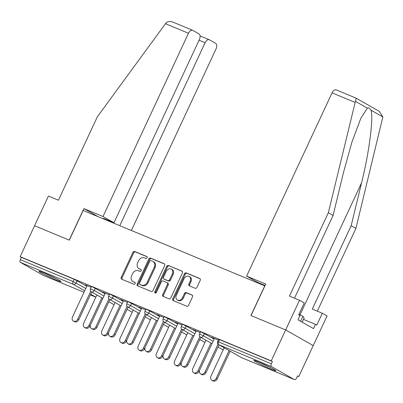 <?xml version="1.0" encoding="UTF-8"?>
<svg xmlns="http://www.w3.org/2000/svg" width="403" height="403" viewBox="0 0 403 403"><rect width="100%" height="100%" fill="white"/><g stroke="black" fill="none" stroke-linecap="round" stroke-linejoin="round"><path stroke-width="0.6" d="M147.186 257.834A1.073 0.866 -60.4 0 0 146.838 256.535L134.683 251.487A1.531 1.234 -60.4 0 0 132.889 252.399L121.248 277.365A1.531 1.234 -60.4 0 0 121.635 279.173A1.531 1.234 -60.4 0 0 121.746 279.229L133.902 284.271A1.073 0.866 -60.4 0 0 134.809 282.332L133.237 281.677A4.907 3.954 -60.4 0 1 132.879 281.506A4.907 3.954 -60.4 0 1 131.645 275.717L132.612 273.637A4.907 3.954 -60.4 0 1 138.345 270.72L139.917 271.375A1.073 0.866 -60.4 0 0 140.823 269.431L139.252 268.781A4.907 3.954 -60.4 0 1 138.894 268.605A4.907 3.954 -60.4 0 1 137.66 262.821L138.627 260.741A4.907 3.954 -60.4 0 1 144.36 257.824L145.931 258.474A1.073 0.866 -60.4 0 0 147.186 257.834M258.63 362.035A12.181 0.715 -155 0 0 253.86 360.448A12.181 0.715 -155 0 0 259.633 363.844A12.181 0.715 -155 0 0 271.174 369.158A12.181 0.715 -155 0 0 275.944 370.745A12.181 0.715 -155 0 0 270.171 367.35A12.181 0.715 -155 0 0 258.63 362.035M43.69 272.831A12.181 0.715 -155 0 0 38.92 271.244A12.181 0.715 -155 0 0 44.693 274.645A12.181 0.715 -155 0 0 56.234 279.954A12.181 0.715 -155 0 0 61.004 281.541A12.181 0.715 -155 0 0 55.231 278.146A12.181 0.715 -155 0 0 43.69 272.831M195.163 288.261A1.531 1.234 -60.4 0 0 196.956 287.349L200.22 280.342A1.531 1.234 -60.4 0 0 199.838 278.533A1.531 1.234 -60.4 0 0 199.727 278.483L186.226 272.881A1.531 1.234 -60.4 0 0 184.433 273.793L172.791 298.754A1.531 1.234 -60.4 0 0 173.179 300.562A1.531 1.234 -60.4 0 0 173.29 300.618L186.791 306.22A1.531 1.234 -60.4 0 0 188.579 305.308L192.528 296.85A1.531 1.234 -60.4 0 0 192.14 295.041A1.531 1.234 -60.4 0 0 192.03 294.986L186.251 292.588A1.531 1.234 -60.4 0 0 184.458 293.5L182.504 297.696A4.101 3.305 -60.4 0 1 177.416 299.993A4.101 3.305 -60.4 0 1 176.383 295.157L184.045 278.72A4.101 3.305 -60.4 0 1 189.133 276.428A4.101 3.305 -60.4 0 1 190.166 281.259L188.891 283.999A1.531 1.234 -60.4 0 0 189.279 285.808A1.531 1.234 -60.4 0 0 189.39 285.863L195.163 288.261M106.84 220.315L103.45 218.386L113.943 222.743L199.399 39.479A4.685 2.761 112.5 0 0 198.961 33.867L192.856 30.396A4.685 2.761 112.5 0 0 192.674 30.311A4.685 2.761 112.5 0 0 188.463 33.268L165.457 23.717L97.314 116.86L58.44 200.226L48.415 196.065L34.577 225.74L69.316 240.153L83.154 210.482L264.756 285.848L250.918 315.524L285.651 329.936L271.224 360.881L20.15 256.686L21.354 257.371L20.301 259.628L73.104 281.541L74.157 279.284L21.354 257.371M98.216 216.733L83.889 208.598L69.2 240.107L34.577 225.74L20.15 256.686M164.641 265.577A1.531 1.234 -60.4 0 0 164.253 263.769A1.531 1.234 -60.4 0 0 164.142 263.713L150.641 258.111A1.531 1.234 -60.4 0 0 148.853 259.023L137.211 283.989A1.531 1.234 -60.4 0 0 137.594 285.798A1.531 1.234 -60.4 0 0 137.705 285.853L151.206 291.455A1.531 1.234 -60.4 0 0 152.999 290.543L164.641 265.577M168.434 265.496L181.934 271.098A1.531 1.234 -60.4 0 1 182.045 271.154A1.531 1.234 -60.4 0 1 182.433 272.962L170.791 297.923A1.531 1.234 -60.4 0 1 168.998 298.84L163.22 296.442A1.531 1.234 -60.4 0 1 163.109 296.386A1.531 1.234 -60.4 0 1 162.721 294.578L167.446 284.453A1.531 1.234 -60.4 0 0 167.059 282.644A1.531 1.234 -60.4 0 0 166.948 282.589L163.114 281.002A1.531 1.234 -60.4 0 0 161.326 281.914L156.409 292.452A1.073 0.866 -60.4 0 1 154.807 291.787L166.641 266.408A1.531 1.234 -60.4 0 1 168.434 265.496L182.317 271.38M43.453 275.435A2.342 1.38 -67.5 0 1 43.363 275.4A2.342 1.38 -67.5 0 1 43.272 275.36L20.518 262.434A2.342 1.38 -67.5 0 1 20.301 259.628M299.489 300.265L304.235 302.96L298.699 314.829L299.983 315.559L298.008 319.801L313.524 328.611L315.499 324.375L316.788 325.105L322.319 313.237L312.3 309.076L351.174 225.71L355.914 228.405L382.85 116.935L379.193 111.273L355.864 98.05C356.338 98.231 356.187 99.334 355.416 101.349L328.339 212.739L289.465 296.104L299.489 300.265L285.651 329.936L313.227 345.603L298.799 376.548L297.52 376.014M271.224 360.881L272.428 361.567L271.375 363.828A2.342 1.38 112.5 0 0 271.592 366.634L294.346 379.555A2.342 1.38 112.5 0 0 294.437 379.601A2.342 1.38 112.5 0 0 296.537 378.12L297.59 375.863L298.799 376.548M85.255 284.871L91.068 287.284M85.189 285.007L87.038 285.772M204.397 333.518L203.344 335.78L199.47 334.062L200.528 331.8L201.445 332.107L214.119 339.039M271.592 366.634L218.789 344.721A2.342 1.38 112.5 0 1 218.572 341.915L217.655 341.608L218.708 339.351L219.625 339.653L218.572 341.915L271.375 363.828M272.428 361.567L219.625 339.653M74.157 279.284L86.831 286.216M196.14 331.049L193.249 329.689L200.17 332.566M168.031 318.425L166.978 320.687L163.104 318.969L164.157 316.708L165.079 317.015L177.753 323.947M159.774 315.957L156.878 314.597L163.804 317.468M131.665 303.333L130.607 305.595L126.738 303.877L127.791 301.615L128.708 301.923L141.382 308.854M123.409 300.865L120.512 299.505L127.439 302.376M95.294 288.241L94.242 290.503L90.373 288.785L91.426 286.523L92.342 286.83L105.017 293.762M105.223 293.319L102.327 291.958L109.253 294.83M113.48 295.787L112.427 298.049L108.553 296.331L109.606 294.069L110.528 294.376L123.202 301.308M141.589 308.411L138.697 307.051L145.619 309.922M149.845 310.879L148.793 313.141L144.924 311.423L145.977 309.161L146.894 309.469L159.568 316.4M177.955 323.503L175.063 322.143L181.99 325.02M186.216 325.972L185.158 328.233L181.29 326.516L182.342 324.254L183.259 324.561L195.934 331.493M214.325 338.596L211.429 337.235L218.355 340.112M138.894 268.605L139.7 269.063A4.907 3.954 -60.4 0 0 140.053 269.234L139.252 268.781M141.136 269.683L140.053 269.234M132.879 281.506L133.685 281.959A4.907 3.954 -60.4 0 0 134.038 282.135L133.237 281.677M135.121 282.584L134.038 282.135M147.15 256.787L135.484 251.946A1.531 1.234 -60.4 0 0 133.695 252.857L122.054 277.823A1.531 1.234 -60.4 0 0 122.164 279.4M164.525 263.995L151.447 258.57A1.531 1.234 -60.4 0 0 149.654 259.482L138.012 284.447A1.531 1.234 -60.4 0 0 138.128 286.024M150.994 260.575A1.073 0.866 -60.4 0 0 149.74 261.215L139.524 283.128A1.073 0.866 -60.4 0 0 139.871 284.432L141.529 285.117A4.907 3.954 -60.4 0 0 147.261 282.201L154.243 267.224A4.907 3.954 -60.4 0 0 153.009 261.436A4.907 3.954 -60.4 0 0 152.651 261.265L150.994 260.575M140.526 284.805A1.073 0.866 -60.4 0 0 140.672 284.886L139.871 284.432M153.009 261.436L153.81 261.895A4.907 3.954 -60.4 0 1 155.049 267.678L148.062 282.659A4.907 3.954 -60.4 0 1 142.335 285.576L140.672 284.886M167.749 283.047A1.531 1.234 -60.4 0 1 167.86 283.102A1.531 1.234 -60.4 0 1 168.247 284.911L163.527 295.036A1.531 1.234 -60.4 0 0 163.638 296.613M169.235 265.95A1.531 1.234 -60.4 0 0 167.446 266.867L155.608 292.246A1.073 0.866 -60.4 0 0 155.563 293.137M172.343 273.944A4.101 3.305 -60.4 0 0 171.31 269.113A4.101 3.305 -60.4 0 0 166.222 271.405L163.522 277.199A1.531 1.234 -60.4 0 0 163.91 279.007A1.531 1.234 -60.4 0 0 164.021 279.057L167.855 280.649A1.531 1.234 -60.4 0 0 169.643 279.737L172.343 273.944L173.149 274.403A4.101 3.305 -60.4 0 0 172.111 269.567L171.31 269.113M164.61 279.395A1.531 1.234 -60.4 0 0 164.711 279.46A1.531 1.234 -60.4 0 0 164.822 279.516L164.021 279.057M173.149 274.403L170.449 280.196A1.531 1.234 -60.4 0 1 168.656 281.108L164.822 279.516M189.133 276.428L189.934 276.881A4.101 3.305 -60.4 0 1 190.972 281.717L189.692 284.458A1.531 1.234 -60.4 0 0 189.808 286.034M177.416 299.993L178.222 300.447A4.101 3.305 -60.4 0 0 183.31 298.155L182.504 297.696M192.412 295.268L187.052 293.046A1.531 1.234 -60.4 0 0 185.264 293.958L183.31 298.155M200.11 278.765L187.027 273.335A1.531 1.234 -60.4 0 0 185.239 274.247L173.597 299.212A1.531 1.234 -60.4 0 0 173.708 300.794M88.927 325.468L89.97 326.057A3.516 2.831 119.6 0 1 85.612 328.027L84.565 327.432A3.516 2.831 -60.4 0 0 88.927 325.468L101.838 297.777M96.886 294.966L83.678 323.287A3.516 2.831 -60.4 0 0 84.565 327.432M89.97 326.057L90.559 324.798M87.103 285.636L72.505 316.939A3.516 2.831 -60.4 0 0 73.391 321.085A3.516 2.831 -60.4 0 0 77.749 319.116L78.797 319.71A3.516 2.831 119.6 0 1 74.439 321.68L73.391 321.085M91.708 292.024L78.797 319.71M90.72 291.304L77.749 319.116M53.926 277.501A10.543 0.62 25 0 1 51.257 276.302A10.543 0.62 25 0 1 46.567 274.065M44.869 273.33A12.105 0.71 -155 0 0 51.367 276.453A12.105 0.71 -155 0 0 55.584 278.327M268.866 366.7A10.543 0.62 25 0 1 261.507 363.269M302.174 322.163L304.144 317.937L302.92 316.279L298.945 314.3M300.593 321.267L302.92 316.279M259.809 362.529A12.105 0.71 -155 0 0 270.524 367.526M165.457 23.717L166.207 22.825C168.036 21.248 170.449 21.087 173.446 22.341M131.373 230.496L216.038 48.929A4.685 2.761 112.5 0 0 215.605 43.323L209.495 39.852A4.685 2.761 112.5 0 0 209.313 39.761A4.685 2.761 112.5 0 0 205.107 42.718L199.057 40.209M119.787 225.685L205.107 42.718M113.943 222.743L103.007 216.532L188.463 33.268M83.889 208.598L103.007 216.532M109.299 221.333L109.5 220.899M351.174 225.71L361.562 182.846C369.188 152.541 373.828 116.366 370.886 110.14C369.924 108.2 368.76 107.536 367.38 108.15L360.851 118.255L351.879 142.244L343.472 172.57L333.085 215.434L294.492 298.19M322.319 313.237L327.065 315.932L313.227 345.603L285.651 329.936L251.034 315.569L265.728 284.06L246.611 276.126L332.067 92.861A4.685 2.761 -67.5 0 1 336.278 89.904L355.94 98.065M355.914 228.405L317.322 311.161M246.611 276.126L257.547 282.337L265.073 285.465M328.339 212.739L333.085 215.434M263.592 284.85L263.391 285.284M315.499 324.375L303.469 319.383M107.107 333.014L108.155 333.603A3.516 2.831 119.6 0 1 103.793 335.573L102.75 334.979A3.516 2.831 -60.4 0 0 107.107 333.014L120.018 305.323M115.072 302.512L101.863 330.833A3.516 2.831 -60.4 0 0 102.75 334.979M108.155 333.603L108.745 332.344M125.293 340.56L126.335 341.155A3.516 2.831 119.6 0 1 121.978 343.119L120.935 342.525A3.516 2.831 -60.4 0 0 125.293 340.56L138.204 312.869M133.257 310.058L120.049 338.384A3.516 2.831 -60.4 0 0 120.935 342.525M126.335 341.155L126.925 339.89M143.478 348.106L144.521 348.701A3.516 2.831 119.6 0 1 140.163 350.665L139.116 350.071A3.516 2.831 -60.4 0 0 143.478 348.106L156.389 320.415M151.437 317.604L138.229 345.93A3.516 2.831 -60.4 0 0 139.116 350.071M144.521 348.701L145.11 347.436M161.658 355.653L162.706 356.247A3.516 2.831 119.6 0 1 158.344 358.212L157.301 357.617A3.516 2.831 -60.4 0 0 161.658 355.653L174.57 327.961M169.623 325.15L156.414 353.476A3.516 2.831 -60.4 0 0 157.301 357.617M162.706 356.247L163.296 354.983M179.844 363.199L180.887 363.793A3.516 2.831 119.6 0 1 176.529 365.758L175.486 365.163A3.516 2.831 -60.4 0 0 179.844 363.199L192.755 335.508M187.803 332.697L174.6 361.023A3.516 2.831 -60.4 0 0 175.486 365.163M180.887 363.793L181.476 362.529M105.284 293.183L90.69 324.486A3.516 2.831 -60.4 0 0 91.577 328.631A3.516 2.831 -60.4 0 0 95.934 326.667L96.977 327.256A3.516 2.831 119.6 0 1 92.619 329.226L91.577 328.631M109.893 299.57L96.977 327.256M108.906 298.85L95.934 326.667M123.469 300.729L108.87 332.032A3.516 2.831 -60.4 0 0 109.757 336.178A3.516 2.831 -60.4 0 0 114.12 334.213L115.162 334.802A3.516 2.831 119.6 0 1 110.805 336.772L109.757 336.178M128.073 307.116L115.162 334.802M127.086 306.396L114.12 334.213M141.655 308.28L127.056 339.578A3.516 2.831 -60.4 0 0 127.942 343.724A3.516 2.831 -60.4 0 0 132.3 341.759L133.348 342.349A3.516 2.831 119.6 0 1 128.99 344.318L127.942 343.724M146.259 314.662L133.348 342.349M145.271 313.942L132.3 341.759M159.835 315.826L145.241 347.129A3.516 2.831 -60.4 0 0 146.128 351.27A3.516 2.831 -60.4 0 0 150.485 349.305L151.528 349.9A3.516 2.831 119.6 0 1 147.171 351.864L146.128 351.27M164.439 322.209L151.528 349.9M163.452 321.488L150.485 349.305M178.02 323.372L163.422 354.675A3.516 2.831 -60.4 0 0 164.308 358.816A3.516 2.831 -60.4 0 0 168.671 356.851L169.713 357.446A3.516 2.831 119.6 0 1 165.356 359.411L164.308 358.816M182.624 329.755L169.713 357.446M181.637 329.034L168.671 356.851M198.024 370.745L199.072 371.339A3.516 2.831 119.6 0 1 194.714 373.304L193.667 372.71A3.516 2.831 -60.4 0 0 198.024 370.745L210.94 343.054M205.988 340.243L192.78 368.569A3.516 2.831 -60.4 0 0 193.667 372.71M199.072 371.339L199.661 370.075M196.206 330.918L181.607 362.221A3.516 2.831 -60.4 0 0 182.494 366.362A3.516 2.831 -60.4 0 0 186.851 364.398L187.899 364.992A3.516 2.831 119.6 0 1 183.536 366.957L182.494 366.362M200.81 337.301L187.899 364.992M199.823 336.586L186.851 364.398M216.21 378.291L217.257 378.885A3.516 2.831 119.6 0 1 212.895 380.85L211.852 380.256A3.516 2.831 -60.4 0 0 216.21 378.291L229.121 350.6M224.174 347.789L210.965 376.115A3.516 2.831 -60.4 0 0 211.852 380.256M217.257 378.885L230.168 351.194M214.386 338.465L199.792 369.768A3.516 2.831 -60.4 0 0 200.679 373.908A3.516 2.831 -60.4 0 0 205.036 371.944L206.079 372.538A3.516 2.831 119.6 0 1 201.722 374.503L200.679 373.908M218.99 344.847L206.079 372.538M218.003 344.132L205.036 371.944M43.272 275.36L84.01 292.266L43.363 275.4M90.363 294.9L95.854 297.182L90.363 294.91M95.869 297.152L90.685 294.21M84.69 290.805L73.321 284.347L20.518 262.434M77.114 280.695L76.056 282.951A2.342 1.889 -60.4 0 1 73.321 284.347A2.342 1.38 -67.5 0 1 73.104 281.541L85.779 288.477M217.655 341.608A2.342 2.342 0 0 0 218.622 344.636A2.342 1.889 119.6 0 0 218.789 344.721L241.543 357.642L294.346 379.555M218.622 344.636L241.372 357.562A2.342 1.889 119.6 0 0 241.543 357.642A2.342 1.38 112.5 0 0 241.634 357.688A2.342 1.38 112.5 0 0 241.729 357.718M103.964 296.024L94.242 290.503A2.342 1.889 -60.4 0 1 91.506 291.893A2.342 1.889 119.6 0 1 91.335 291.812L102.871 298.361M108.865 301.766L114.044 304.713A2.342 1.889 119.6 0 1 113.928 304.633M108.553 296.331A2.342 2.342 0 0 0 109.52 299.358A2.342 1.889 119.6 0 0 109.687 299.439A2.342 1.889 -60.4 0 0 112.427 298.049L122.144 303.57M126.738 303.877A2.342 2.342 0 0 0 127.706 306.905A2.342 1.889 119.6 0 0 127.872 306.985A2.342 1.889 -60.4 0 0 130.607 305.595L140.33 311.116M144.924 311.423A2.342 2.342 0 0 0 145.886 314.451A2.342 1.889 119.6 0 0 146.057 314.531A2.342 1.889 -60.4 0 0 148.793 313.141L158.515 318.662M163.104 318.969A2.342 2.342 0 0 0 164.071 321.997A2.342 1.889 119.6 0 0 164.238 322.078A2.342 1.889 -60.4 0 0 166.978 320.687L176.695 326.208M181.29 326.516A2.342 2.342 0 0 0 182.257 329.543A2.342 1.889 119.6 0 0 182.423 329.624A2.342 1.889 -60.4 0 0 185.158 328.233L194.881 333.755M199.47 334.062A2.342 2.342 0 0 0 200.437 337.089A2.342 1.889 119.6 0 0 200.608 337.175A2.342 1.889 -60.4 0 0 203.344 335.78L213.066 341.301M127.051 309.313L132.229 312.26A2.342 1.889 119.6 0 1 132.113 312.179M145.231 316.864L150.41 319.806A2.342 1.889 119.6 0 1 150.299 319.725M163.416 324.41L168.595 327.352A2.342 1.889 119.6 0 1 168.479 327.271M181.597 331.956L186.78 334.898A2.342 1.889 119.6 0 1 186.665 334.817M217.968 347.048L223.146 349.99A2.342 1.889 119.6 0 1 223.03 349.91M294.437 379.601L241.634 357.688A2.342 2.342 0 0 1 241.372 357.562A2.342 1.889 119.6 0 1 241.216 357.456M122.054 277.823L121.248 277.365M133.695 252.857L132.889 252.399M135.484 251.946L134.683 251.487M138.012 284.447L137.211 283.989M149.654 259.482L148.853 259.023M151.447 258.57L150.641 258.111M142.335 285.576L141.529 285.117M148.062 282.659L147.261 282.201M155.049 267.678L154.243 267.224M163.527 295.036L162.721 294.578M168.247 284.911L167.446 284.453M155.608 292.246L154.807 291.787M167.446 266.867L166.641 266.408M168.656 281.108L167.855 280.649M170.449 280.196L169.643 279.737M189.692 284.458L188.891 283.999M190.972 281.717L190.166 281.259M185.264 293.958L184.458 293.5M187.052 293.046L186.251 292.588M173.597 299.212L172.791 298.754M185.239 274.247L184.433 273.793M187.027 273.335L186.226 272.881M382.85 116.935L370.886 110.14M367.38 108.15L355.416 101.349M355.078 102.412L332.067 92.861M300.013 314.829L361.562 182.846M90.373 288.785A2.342 2.342 0 0 0 91.335 291.812M109.52 299.358L121.056 305.912M127.706 306.905L139.237 313.458M145.886 314.451L157.422 321.005M164.071 321.997L175.607 328.551M182.257 329.543L193.788 336.097M199.782 339.502L204.961 342.444M200.437 337.089L211.973 343.643M140.597 284.85L139.796 284.392M167.86 283.102L167.059 282.644M164.711 279.46L163.91 279.007M209.313 39.761L200.074 35.927M192.674 30.311L173.013 22.15"/></g></svg>
